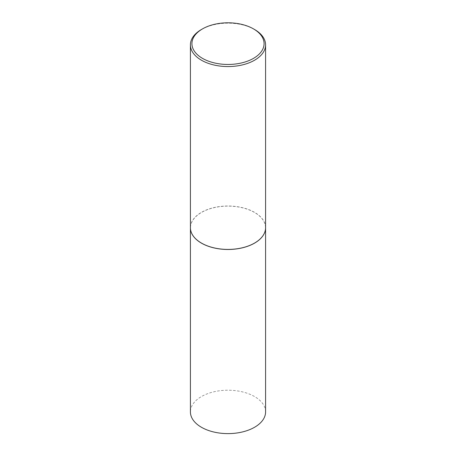 <?xml version="1.0" encoding="UTF-8"?>
<svg xmlns="http://www.w3.org/2000/svg" width="456" height="456" viewBox="0 0 456 456"><rect width="100%" height="100%" fill="white"/><g stroke="black" fill="none" stroke-linecap="round" stroke-linejoin="round"><path stroke-width="0.34" stroke-dasharray="2.28 1.71" d="M265.586 411.916A37.586 21.7 0 0 0 254.579 396.572A37.586 21.7 0 0 0 213.613 391.869A37.586 21.7 0 0 0 190.414 411.916M265.586 227.743A37.586 21.7 0 0 0 254.579 212.428A37.586 21.7 0 0 0 213.642 207.719A37.586 21.7 0 0 0 190.414 227.743M254.551 243.071A37.512 21.66 0 0 0 254.528 212.462A37.512 21.66 0 0 0 201.472 212.462A37.512 21.66 0 0 0 201.472 243.088M265.586 227.715A37.586 21.7 0 0 0 254.579 212.371A37.586 21.7 0 0 0 213.613 207.662A37.586 21.7 0 0 0 190.414 227.715M254.579 29.515A37.586 21.7 0 0 0 201.421 29.515"/><path stroke-width="0.68" d="M190.414 227.743A37.586 21.7 0 0 0 190.414 227.772L190.414 411.916A37.586 21.7 0 0 0 201.421 427.261A37.586 21.7 0 0 0 242.387 431.963A37.586 21.7 0 0 0 265.586 411.916L265.586 227.772A37.586 21.7 0 0 0 265.586 227.743M190.414 227.772A37.586 21.7 0 0 0 201.421 243.122A37.586 21.7 0 0 0 242.387 247.825A37.586 21.7 0 0 0 265.586 227.772M202.487 28.905A36.087 20.833 0 0 0 202.487 58.362A36.087 20.833 0 0 0 253.513 58.362A36.087 20.833 0 0 0 253.513 28.905A36.087 20.833 0 0 0 202.487 28.905L201.421 29.515A37.586 21.7 0 0 0 190.414 44.859L190.414 227.715A37.586 21.7 0 0 0 201.421 243.059L201.472 243.088A37.512 21.66 0 0 0 254.528 243.088A37.512 21.66 0 0 0 254.551 243.071M201.472 243.088L201.421 243.059A37.586 21.7 0 0 0 254.579 243.059A37.586 21.7 0 0 0 265.586 227.715L265.586 44.859A37.586 21.7 0 0 0 254.579 29.515L253.513 28.899A36.087 20.833 0 0 0 253.513 28.899L254.579 29.515M190.414 44.859A37.586 21.7 0 0 0 201.421 60.203A37.586 21.7 0 0 0 242.387 64.912A37.586 21.7 0 0 0 265.586 44.859"/></g></svg>
